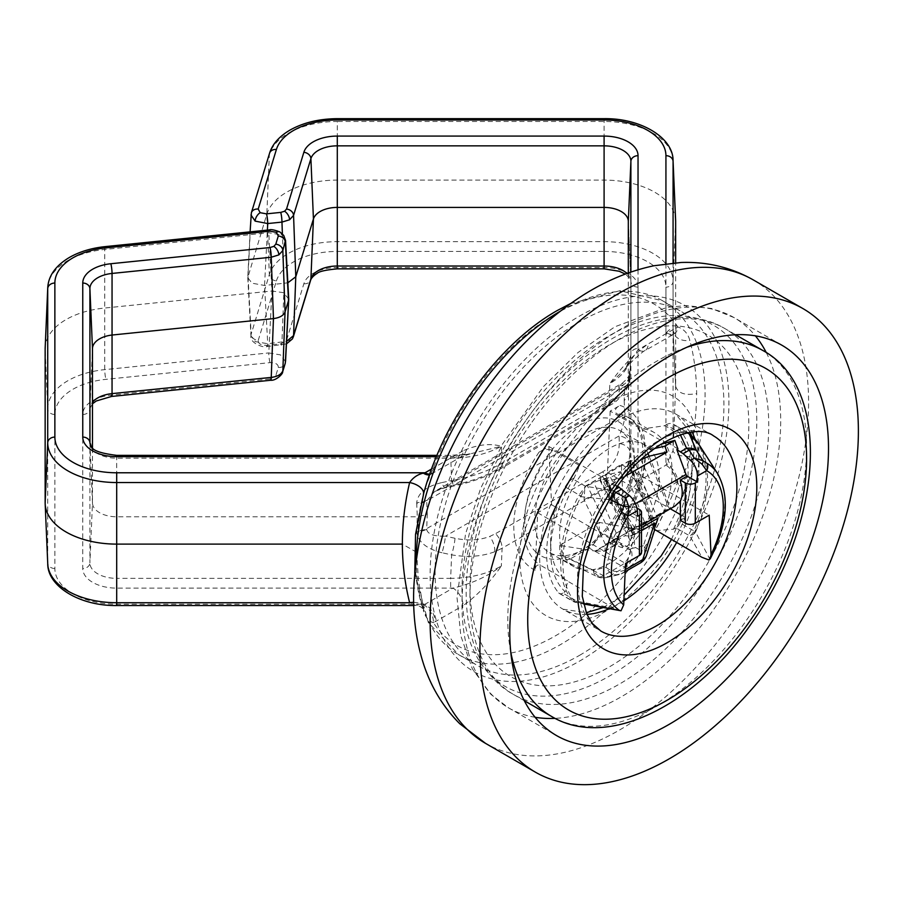 <?xml version="1.0" encoding="UTF-8"?>
<svg xmlns="http://www.w3.org/2000/svg" width="903" height="903" viewBox="0 0 903 903"><rect width="100%" height="100%" fill="white"/><g stroke="black" fill="none" stroke-linecap="round" stroke-linejoin="round"><path stroke-width="0.68" stroke-dasharray="4.51 3.39" d="M621.016 610.789L613.871 608.193L540.468 565.244C537.116 564.307 535.332 565.978 535.14 570.233L537.68 512.757L551.575 504.743L548.866 446.5L539.035 452.177C543.03 449.615 547.602 448.893 552.726 450.021L579.624 465.542L574.184 477.89L572.581 478.804L585.584 486.311L613.25 490.622A14.087 2.664 97.8 0 0 612.144 493.952M579.512 655.364A204.236 117.921 120 0 0 712.941 475.396A204.236 117.921 120 0 0 681.63 311.738A204.236 117.921 120 0 0 579.512 321.852A204.236 117.921 120 0 0 446.093 501.82A204.236 117.921 120 0 0 477.394 665.488A204.236 117.921 120 0 0 579.512 655.364M648.128 498.806A14.313 8.262 -120 0 0 638.003 481.276C632.326 490.995 622.946 498.354 609.875 503.355C621.343 506.527 634.098 505.014 648.128 498.806L677.814 481.604C684.022 473.894 688.03 465.519 689.836 456.5C694.08 434.366 696.36 413.405 696.676 393.618C696.36 373.887 694.08 356.154 689.836 340.442C688.018 333.647 684.011 329.132 677.814 326.909L648.128 343.987C634.098 353.976 621.354 367.182 609.875 383.594C623.567 375.355 630.576 365.534 630.892 354.123A7.156 5.847 0 0 1 638.037 348.479L638.003 349.822A14.313 8.262 -120 0 0 645.148 350.545A14.313 8.262 -120 0 0 645.16 350.533A14.313 8.262 -120 0 0 648.128 343.987M602.583 408.37L607.674 405.165C615.383 399.758 619.232 394.701 619.232 390.006A14.087 13.173 178.6 0 0 629.91 377.635C629.876 384.068 625.068 390.649 615.474 397.399L502.079 463.16C487.959 471.287 471.14 477.089 451.635 480.565A14.087 2.145 78.3 0 0 454.48 485.825A14.087 2.145 78.3 0 0 455.033 484.809C470.689 481.48 484.189 476.603 495.533 470.181L602.583 408.37A14.087 8.127 -120 0 0 606.218 407.795A14.087 8.127 -120 0 0 609.141 401.35L609.875 383.594L624.47 369.801L638.003 349.822L665.929 333.704A14.313 8.262 -120 0 0 673.085 334.415L673.085 334.415A14.313 8.262 -120 0 0 676.042 327.868M442.007 552.76C426.408 548.832 417.976 541.845 416.723 531.777L416.723 530.614A14.087 7.721 2.4 0 0 426.679 528.639L426.667 529.226C427.503 534.136 433.756 536.461 445.416 536.19A14.087 1.941 -77.7 0 1 442.007 552.76L451.635 554.848C467.585 557.602 481.976 556.553 494.833 551.699L502.079 548.268A14.087 8.127 -120 0 0 495.533 533.673L489.708 536.461C479.38 540.355 467.822 540.965 455.033 538.278L445.416 536.19L619.153 435.889C623.104 426.814 624.978 419.602 624.774 414.263A14.087 8.522 -2.5 0 0 628.894 408.111L629.82 444.332A14.087 9.086 -0.7 0 0 619.153 435.889L619.232 443.486A14.087 9.086 -0.7 0 1 629.91 451.918L629.82 444.332M426.667 500.307A14.087 8.522 -177.5 0 1 416.723 502.519C417.976 492.936 426.408 486.277 442.007 482.552A14.087 2.145 78.3 0 0 444.863 487.812L444.863 487.812A14.087 2.145 78.3 0 0 445.416 486.796L434.715 491.446L426.679 500.849L624.774 386.484L622.562 382.996L619.153 386.495A14.087 13.173 178.6 0 0 629.82 374.113C629.651 368.763 629.335 371.099 628.894 381.134A14.087 7.721 2.4 0 1 628.894 381.314L628.319 395.153L628.894 381.134M47.746 287.696A68.978 39.822 180 0 1 67.928 260.515A68.978 39.822 180 0 1 104.725 249.454L268.778 232.748L281.375 234.893L285.517 240.175M288.723 298.882L283.215 292.628L271.95 291.014L268.778 232.748A7.156 1.016 84.2 0 1 269.297 229.904M675.625 220.388A71.551 41.312 0 0 0 604.096 180.092L337.293 180.092A71.551 41.312 0 0 0 286.702 192.192A71.551 41.312 0 0 0 266.825 214.237L247.783 277.605L251.96 283.181L264.556 285.472L287.854 282.797M285.529 361.64L280.427 354.879L268.778 352.926L271.95 291.014L104.274 308.081A71.551 41.312 0 0 0 66.111 319.549A71.551 41.312 0 0 0 45.173 347.745M665.929 263.732L665.929 333.704L666.516 332.71C669.326 329.132 671.516 328.376 673.074 330.442L675.647 386.326L673.074 450.608L665.929 465.158L638.003 481.276L638.037 287.131A33.953 19.595 0 0 0 604.096 267.536L337.293 267.536A33.953 19.595 0 0 0 313.285 273.27A33.953 19.595 0 0 0 303.859 283.734L286.522 340.51L280.72 343.851L266.487 345.307C260.956 345.307 258.19 343.716 258.202 340.521A7.156 5.757 17 0 1 251.158 334.166L250.955 335.916L255.131 341.582L267.728 343.727L286.578 341.357M416.723 530.614L417.299 516.787L427.277 514.405L426.679 500.849A14.087 8.522 -2.5 0 1 416.723 503.626L417.299 516.787L116.701 516.787A24.223 13.985 180 0 1 92.478 503.14A24.223 13.985 180 0 1 92.478 502.802L92.478 447.764M250.966 214.925L251.158 213.988A7.156 5.757 17 0 1 251.361 212.826M266.487 345.307A7.156 1.016 -95.8 0 0 267.209 346.583A7.156 1.016 -95.8 0 0 267.728 343.727L264.556 285.472L267.39 230.096M280.72 343.851A7.156 1.016 -95.8 0 0 281.443 345.127A7.156 1.016 -95.8 0 0 281.962 342.282L284.185 283.474L282.391 233.843M286.522 340.51A7.156 5.757 -163 0 0 293.362 336.751M92.478 503.14L89.916 443.091A26.797 15.475 0 0 0 116.701 458.182L450.653 458.182C470.305 458.058 487.202 454.085 501.346 446.251C489.877 443.091 477.123 444.603 463.092 450.811A14.313 8.262 60 0 1 460.146 457.347A14.313 8.262 60 0 1 452.979 456.658L470.226 453.848L501.346 446.251L502.079 463.16A14.087 8.127 60 0 1 499.167 469.605C486.243 476.886 471.343 482.292 454.48 485.825L444.863 487.812L434.715 491.458L622.562 382.996C631.965 374.734 628.477 372.928 629.357 373.187L628.894 381.314A14.087 7.721 2.4 0 1 624.774 386.484L624.187 400.718L628.319 394.961L628.319 272.966M619.232 443.486C619.119 455.778 613.577 465.248 602.583 471.874A14.087 8.127 60 0 1 609.141 486.457L502.079 548.268L501.346 566.023C487.609 576.486 471.49 583.846 452.979 588.101A14.313 8.262 60 0 1 463.092 605.631C477.123 595.641 489.866 582.435 501.346 566.023C487.202 574.003 470.305 578.123 450.653 578.36L451.635 554.848A14.087 1.941 -77.7 0 0 455.033 538.278M269.997 378.989L110.809 395.187A33.953 19.595 0 0 0 92.704 400.627A33.953 19.595 0 0 0 82.76 414.488L82.76 568.529A33.953 19.595 0 0 0 116.701 588.124L452.979 588.101L425.053 604.22L116.701 604.22A61.833 35.702 180 0 1 54.869 568.529L54.869 414.488A61.833 35.702 180 0 1 72.985 389.249A61.833 35.702 180 0 1 105.967 379.339L270.02 362.634C275.55 362.622 278.316 364.225 278.305 367.419L275.799 375.637L269.997 378.989A7.156 1.016 -95.8 0 0 270.719 380.265M275.799 375.637A7.156 5.757 -163 0 0 282.639 371.878M278.305 367.419A7.156 5.757 -163 0 0 285.145 363.661M270.02 362.634A7.156 1.016 84.2 0 1 268.778 352.926L104.725 369.632A68.978 39.822 0 0 0 67.928 380.694A68.978 39.822 0 0 0 47.724 408.856L47.724 562.885A68.978 39.822 0 0 0 47.746 563.867M638.037 287.131A7.156 5.847 0 0 1 630.892 281.499L630.892 474.301C630.576 485.588 623.567 495.284 609.875 503.355L609.141 486.457C622.81 478.071 629.741 466.558 629.91 451.918L630.892 474.301A7.156 5.847 0 0 0 638.037 479.933M629.82 374.113L630.892 354.123L630.892 272.063M673.074 262.965L673.074 330.442A14.313 10.622 -2.9 0 0 673.085 330.758L675.647 386.54L675.647 262.762M413.732 605.541L425.053 604.22A14.313 8.262 60 0 1 435.178 621.749L463.092 605.631M423.293 604.547A14.313 8.725 63 0 1 433.406 622.709A197.08 113.789 -60 0 0 555.616 635.723A197.08 113.789 -60 0 0 677.814 481.604A14.313 7.766 -122.8 0 0 666.516 464.119M676.042 482.687A14.313 8.262 -120 0 0 665.929 465.158L665.929 287.131A7.156 5.847 180 0 0 673.074 281.499A68.978 39.822 0 0 0 604.096 241.665L337.293 241.665A68.978 39.822 0 0 0 288.52 253.337A68.978 39.822 0 0 0 269.354 274.58L251.158 334.166L247.998 275.912L251.158 213.988L269.354 154.402A68.978 39.822 180 0 1 288.52 133.159A68.978 39.822 180 0 1 337.293 121.487L337.293 251.44L604.096 251.44L604.096 118.665M413.653 602.357A14.313 8.454 164.2 0 1 423.394 607.482L424.196 609.66L419.94 606.353L415.843 605.541L409.623 602.719M463.092 450.811L433.406 468.014A14.313 7.766 57.2 0 1 431.047 474.199A14.313 7.766 57.2 0 1 431.036 474.199A14.313 7.766 57.2 0 1 429.456 474.82M435.178 466.93A14.313 8.262 60 0 1 432.21 473.477L432.21 473.477A14.313 8.262 60 0 1 429.693 474.154M470.226 453.848L460.146 457.347A14.313 8.262 60 0 1 460.135 457.358L431.047 474.199M666.516 332.71A14.313 8.725 -117 0 0 674.191 333.817A14.313 8.725 -117 0 0 674.202 333.805A14.313 8.725 -117 0 0 677.814 326.909A197.08 113.789 -60 0 0 555.616 313.894A197.08 113.789 -60 0 0 433.406 468.014L425.889 485.667M689.836 456.5A14.313 5.486 -177.9 0 1 673.074 450.608L673.074 281.499L675.647 221.404M675.647 386.326C677.972 393.279 684.982 395.706 696.676 393.618M416.667 552.478L418.394 523.288L423.439 494.11A14.313 7.653 15.1 0 1 423.394 494.268C417.818 515.647 415.019 536.303 414.996 556.248L416.667 552.264L418.405 580.155L423.394 607.482A14.313 8.454 164.2 0 1 423.394 607.493A14.313 8.454 164.2 0 1 423.394 610.326C425.324 617.2 428.665 621.32 433.406 622.709L435.178 621.749M416.667 552.264L402.366 544.114M414.996 556.248C415.019 575.821 417.818 593.847 423.394 610.326M624.47 369.79C629.03 363.356 644.313 349.992 645.148 350.545L674.597 333.738L673.085 330.758A14.313 10.622 -2.9 0 0 689.836 340.442M599.411 522.431L559.612 545.412L595.043 551.033L633.804 528.65L599.411 522.431L599.095 531.325C598.271 538.481 594.964 544.058 589.151 548.065L621.016 565.56A14.087 8.127 -120 0 0 626.219 566.497L638.872 563.562A14.087 8.127 -120 0 0 640.204 563.043M625.248 569.725A14.087 8.127 60 0 1 622.754 573.123A14.087 8.127 60 0 1 621.422 573.642L608.769 576.565A14.087 8.127 60 0 1 603.565 575.629L569.872 559.194L589.151 548.065M569.872 559.194L563.133 560.052L559.939 553.934L593.406 570.256L606.06 567.332L613.397 539.994L587.311 485.656L586.216 485.904L584.896 486.424L584.083 499.777L605.394 544.464L604.987 551.146L595.043 551.033M559.612 545.412L559.939 553.934M610.168 411.113L607.448 472.483L621.343 464.458L623.883 518.988L624.605 515.274L628.522 514.417L655.409 529.937A85.92 49.609 120 0 0 654.348 432.605A85.92 49.609 120 0 0 643.15 428.869L616.252 413.348C614.311 410.38 615.553 407.75 620 405.436L610.168 411.113L665.488 443.057M660.624 444.344L646.65 450.349L647.959 453.487M661.165 444.107L679.191 485.927L673.232 506.899L630.531 531.562L620.914 519.575L600.168 479.324L602.357 475.926L620.587 471.705L610.631 477.461L600.168 479.324M649.076 456.196L670.602 508.107L669.202 508.434L647.451 456.579M654.359 448.565L646.65 450.349M677.95 448.96L666.945 442.21M610.631 477.461L614.424 485.645L602.73 479.29M602.357 475.926L630.96 530.998L629.662 531.291L669.304 508.412M603.622 481.875L629.549 531.325L631.513 529.993L605.992 479.786L603.622 481.875L623.205 477.348L625.305 476.141M623.205 477.348L620.587 471.705M614.424 485.645L615.541 485.001L627.709 511.956L634.448 508.062A28.174 16.265 -120 0 1 634.448 527.521L634.448 546.834L639.426 549.701A7.043 4.063 180 0 1 641.491 552.58M633.804 528.65L595.856 551.112M584.083 499.777L626.896 475.057L644.471 521.9L643.568 528.865L634.606 528.752M626.896 475.057L628.702 461.128L630.034 460.598L586.216 485.904M654.98 527.126L652.666 517.317L631.129 460.349L630.034 460.598M613.397 539.994C615.699 544.599 618.815 547.162 622.743 547.681C627.303 546.744 629.842 544.486 630.362 540.92L630.813 539.215L634.685 534.576L641.491 530.648M605.992 479.786A7.043 0.993 -24.2 0 0 606.387 479.143A7.043 0.993 -24.2 0 0 604.942 479.166L599.931 480.317A7.043 0.993 -24.2 0 0 593.914 482.574L587.311 485.656M631.129 460.349L628.77 462.449A7.043 0.993 -24.2 0 0 628.364 463.07A7.043 0.993 -24.2 0 0 629.809 463.07L634.82 461.907A7.043 0.993 -24.2 0 0 640.848 459.661L640.893 459.627M632.405 528.865L630.7 524.88L624.989 535.739L630.283 536.021A7.043 4.063 -120 0 0 631.75 535.693A7.043 4.063 -120 0 0 632.405 528.865L644.471 521.9M615.767 533.504L610.044 544.362L615.349 544.644A7.043 4.063 -120 0 0 616.805 544.317A7.043 4.063 -120 0 0 617.46 537.499L615.767 533.504L630.7 524.88M610.044 544.362L624.989 535.739M658.027 518.141L665.195 510.534L631.118 530.208L632.585 532.838L630.813 539.215M631.513 529.993L632.506 529.926L606.387 479.143M640.848 459.661L664.269 511.087L669.202 508.434M680.354 501.007L686.844 483.41L679.191 485.927M686.709 476.4L687.093 477.664L680.354 481.559M620.914 519.575L627.957 517.396L634.448 527.521M634.346 527.578L631.919 530.93L630.531 531.562M673.232 506.899L674.947 506.086M687.093 477.664L687.16 476.141M637.597 516.256L627.641 510.511L634.448 506.572L634.448 508.062M627.641 510.511L627.709 511.956M607.448 472.483L670.308 508.773M680.354 514.575L685.332 517.442L686.844 483.41M680.377 434.794L679.124 432.311L666.121 424.805L664.529 425.731L643.15 428.869M627.957 517.396L629.459 549.701L634.448 546.834M551.575 504.743L629.459 549.701M548.866 446.5L604.186 478.443M615.541 485.001L617.539 486.153M680.004 522.893A102.818 59.361 120 0 0 673.548 424.354L687.759 432.593A7.043 5.734 126 0 1 688.03 432.763A7.043 4.989 124.5 0 0 687.759 432.571A102.818 59.361 -60 0 1 693.978 530.953L680.004 522.893A7.043 4.063 -60 0 1 675.85 527.871L689.824 535.93L701.97 557.32M708.979 560.007L709.34 558.189L695.536 531.98A7.043 5.429 -30.9 0 1 689.824 535.93A7.043 4.063 120 0 0 693.978 530.953A7.043 1.151 23.3 0 1 695.536 531.98A102.31 59.067 120 0 0 698.866 444.344M687.759 432.571L687.488 432.402A7.043 4.989 124.5 0 1 687.759 432.571L688.176 432.864M687.488 432.402L679.124 432.311L688.808 433.677M655.77 530.648L673.491 529.226L675.85 527.871M680.354 520.32L685.332 517.442M621.343 464.458L709.194 515.173M673.491 529.226A97.185 56.11 120 0 0 664.529 425.731M666.121 424.805A14.087 8.127 -60 0 1 673.164 424.105A14.087 8.127 -60 0 1 673.548 424.354M537.68 512.757L625.531 563.472M579.624 465.542A85.92 49.609 120 0 0 550.627 542.082A85.92 49.609 120 0 0 567.355 580.776M581.318 495.736L585.584 486.311L579.105 494.979L565.165 486.931A102.818 59.361 120 0 0 558.697 592.921L572.671 600.992A102.818 59.361 -60 0 1 578.879 495.465L581.318 495.736L581.024 496.661L578.879 495.465M565.165 486.931A14.087 8.127 -60 0 1 572.581 478.804M574.184 477.89A97.185 56.11 120 0 0 550.627 551.281A97.185 56.11 120 0 0 565.21 591.747L567.671 581.509M613.871 608.193L576.825 601.172L562.851 593.102L565.21 591.747M562.851 593.102A7.043 4.063 -60 0 1 559.329 593.452A7.043 4.063 -60 0 1 558.697 592.921M608.577 499.596L581.024 496.661A102.31 59.067 120 0 0 574.85 601.658L583.451 603.418M634.448 506.572L636.965 508.039M576.825 601.172A7.043 1.885 -78.7 0 1 575.448 602.324A7.043 1.885 -78.7 0 1 574.85 601.658A7.043 5.632 -40.5 0 1 572.671 600.992A7.043 4.063 120 0 0 573.303 601.522A7.043 4.063 120 0 0 576.825 601.172M652.666 517.317L643.41 545.773A14.087 9.82 -162 0 1 646.548 555.21M625.158 571.723L622.754 573.123A14.087 14.087 0 0 1 618.882 574.647L606.229 577.57A14.087 11.321 -103 0 0 608.769 576.565L626.219 566.497A14.087 11.321 -103 0 0 630.745 548.697L643.41 545.773A14.087 11.321 -103 0 1 638.872 563.562L621.422 573.642A14.087 11.321 -103 0 1 618.882 574.647A14.087 11.321 -103 0 1 606.06 567.332A14.087 10.351 -165 0 0 625.248 569.68M606.229 577.57A14.087 11.321 -103 0 1 593.406 570.256A14.087 8.319 -64 0 0 596.872 576.509A14.087 14.087 0 0 0 606.229 577.57M535.468 551.643A77.466 44.732 120 0 0 579.512 551.857A77.466 44.732 120 0 0 634.29 456.986A77.466 44.732 120 0 0 623.567 425.573A77.466 44.732 120 0 0 546.947 456.546A77.466 44.732 120 0 0 535.468 551.643M624.537 434.185A70.423 40.658 -60 0 1 634.29 462.731A70.423 40.658 -60 0 1 584.489 548.99A70.423 40.658 -60 0 1 549.284 552.478A70.423 40.658 -60 0 1 544.453 548.787A70.423 40.658 -60 0 1 551.993 466.682A70.423 40.658 -60 0 1 619.706 430.494A70.423 40.658 -60 0 1 624.537 434.185M569.353 563.167A70.423 40.658 120 0 0 574.184 566.847A70.423 40.658 120 0 0 641.898 530.671A70.423 40.658 120 0 0 649.438 448.554A70.423 40.658 120 0 0 644.607 444.863A70.423 40.658 120 0 0 576.893 481.051A70.423 40.658 120 0 0 569.353 563.167M552.726 450.021A85.92 49.609 120 0 0 523.74 526.562A85.92 49.609 120 0 0 540.468 565.244M535.14 570.233A92.964 53.672 -60 0 1 513.784 526.562A92.964 53.672 -60 0 1 539.035 452.177M416.26 560.041A204.236 117.921 120 0 0 458.555 654.607A204.236 117.921 120 0 0 560.673 644.494A204.236 117.921 120 0 0 694.091 464.514A204.236 117.921 120 0 0 662.791 300.857A204.236 117.921 120 0 0 560.673 310.971A204.236 117.921 120 0 0 559.747 311.512M615.474 397.399A14.087 9.538 55.3 0 1 612.29 403.968L612.29 403.968A14.087 9.538 55.3 0 1 607.674 405.165M494.833 551.699A14.087 7.359 -111.3 0 0 489.708 536.461M258.202 340.521L276.397 280.935A7.156 5.757 17 0 1 269.354 274.58L266.825 214.237L269.354 154.402A7.156 5.757 17 0 1 269.557 153.239M279.896 231.969A7.156 4.131 -60 0 1 281.375 234.893M54.869 414.488A7.156 5.847 0 0 1 47.724 408.856L45.15 348.761M82.76 414.488A7.156 5.847 180 0 0 89.905 408.856A26.797 15.475 180 0 1 89.916 408.472A26.797 15.475 180 0 1 92.478 402.241M426.667 529.226A14.087 7.721 177.6 0 1 416.723 531.777M303.859 283.734A7.156 5.757 -163 0 0 310.7 279.975M276.397 280.935A61.833 35.702 180 0 1 293.577 261.893A61.833 35.702 180 0 1 337.293 251.44M105.245 246.609A7.156 1.016 84.2 0 0 104.725 249.454L104.725 369.632A7.156 1.016 84.2 0 0 105.967 379.339M89.939 443.35L92.478 502.802L89.905 562.885L89.905 408.856L92.478 348.761M624.187 400.718L624.774 414.263L426.679 528.639L427.277 514.405M337.293 267.536L337.293 268.846M604.096 267.536L604.096 268.846M626.975 273.451A26.797 15.475 180 0 1 630.881 281.115A26.797 15.475 180 0 1 630.892 281.499L628.319 221.404M628.894 408.111L628.319 394.961M116.701 455.36L116.701 578.36A26.797 15.475 180 0 1 89.905 562.885A7.156 5.847 180 0 1 82.76 568.529M116.701 588.124L116.701 578.36L450.653 578.36L450.653 588.124M110.809 395.187A7.156 1.016 -95.8 0 0 111.532 396.462M54.869 568.529A7.156 5.847 0 0 1 47.724 562.885L45.15 502.802M442.007 482.552L451.635 480.565L450.653 455.36L450.653 456.67L436.409 456.67M416.723 503.626L416.723 502.519M619.232 390.006L619.153 386.495L445.416 486.796L455.033 484.809M638.037 269.771L638.037 348.479M673.051 160.339A68.978 39.822 180 0 0 604.096 121.487L337.293 121.487L337.293 118.665M604.096 251.44A61.833 35.702 180 0 1 665.929 287.131M602.583 471.874L495.533 533.673M116.701 604.22L116.701 605.541M431.544 469.029L452.979 456.658L450.653 456.67M629.899 378.312C630.542 379.926 629.041 384.238 625.429 391.259C619.074 398.799 614.695 403.043 612.29 403.968L499.167 469.605A14.087 8.127 60 0 1 495.533 470.181M629.91 377.635L630.892 354.123M620 405.436A92.964 53.672 -60 0 1 623.883 518.988M626.434 508.886L635.464 503.682M563.133 560.052L596.872 576.509A14.087 8.319 -64 0 0 603.565 575.629L621.016 565.56A14.087 8.77 -61.2 0 0 630.745 548.697L599.095 531.325M634.685 534.576L627.19 562.524M622.743 547.681L593.914 482.574M605.394 544.464L617.46 537.499M603.52 551.462L615.349 544.644M630.283 536.021L642.112 529.192M654.641 528.413L628.77 462.449M655.149 526.607L629.809 463.07M657.768 519.451L634.82 461.907M641.491 527.691L632.585 532.838M632.495 534.034L604.942 479.166M630.362 540.92L599.931 480.317M614.04 491.119A14.087 8.127 -120 0 0 613.25 490.622L615.135 489.528M717.558 473.556A85.65 49.451 -60 0 1 709.34 558.189M628.522 514.417A85.92 49.609 120 0 0 627.45 417.073A85.92 49.609 120 0 0 616.252 413.348M639.426 509.45L639.426 549.701M727.92 336.243A208.458 120.359 -60 0 1 697.026 592.131A208.458 120.359 -60 0 1 490.86 675.478A208.458 120.359 -60 0 1 521.765 419.59A208.458 120.359 -60 0 1 727.92 336.243M535.129 717.287A225.366 130.111 -60 0 1 508.66 707.929A225.366 130.111 -60 0 1 493.207 696.134A225.366 130.111 -60 0 1 517.351 433.384A225.366 130.111 -60 0 1 734.026 317.585A225.366 130.111 -60 0 1 749.49 329.392A225.366 130.111 -60 0 1 755.371 335.826M766.286 352.588A225.366 130.111 -60 0 1 734.026 577.818A225.366 130.111 -60 0 1 555.108 718.359M753.158 279.84A267.615 154.515 -60 0 1 771.523 293.859A267.615 154.515 -60 0 1 742.853 605.879A267.615 154.515 -60 0 1 485.543 743.372M459.379 660.522A211.279 121.984 -60 0 1 490.701 401.169A211.279 121.984 -60 0 1 699.644 316.693A211.279 121.984 -60 0 1 668.333 576.046A211.279 121.984 -60 0 1 459.379 660.522M530.535 424.173A211.279 121.984 120 0 0 513.717 694.588A211.279 121.984 120 0 0 708.166 599.05A211.279 121.984 120 0 0 724.996 328.636A211.279 121.984 120 0 0 530.535 424.173M692.285 587.469A197.193 113.846 -60 0 1 497.271 666.312A197.193 113.846 -60 0 1 526.494 424.252A197.193 113.846 -60 0 1 721.52 345.409A197.193 113.846 -60 0 1 692.285 587.469M556.101 453.396A126.77 73.188 120 0 0 537.319 609.006A126.77 73.188 120 0 0 662.678 558.325A126.77 73.188 120 0 0 681.472 402.715A126.77 73.188 120 0 0 556.101 453.396M623.871 600.856A112.683 65.061 -60 0 1 609.141 608.757M586.905 614.379A112.683 65.061 -60 0 1 563.009 609.198A112.683 65.061 -60 0 1 571.983 464.977A112.683 65.061 -60 0 1 675.692 414.025A112.683 65.061 -60 0 1 692.127 432.131M762.843 350.488A211.279 121.984 -60 0 1 746.013 620.903A211.279 121.984 -60 0 1 551.564 716.44M510.793 652.305A211.279 121.984 -60 0 1 568.382 446.026A211.279 121.984 -60 0 1 686.912 347.237M690.332 432.368L675.692 414.025L713.539 435.878A112.683 65.061 120 0 0 609.83 486.83A112.683 65.061 120 0 0 600.856 631.05L563.009 609.198L586.216 612.708M695.062 439.23A112.683 65.061 -60 0 1 676.55 542.647M570.346 303.668L619.909 290.71L662.791 300.857L681.63 311.738M92.478 403.799L89.916 408.472L92.478 348.423M247.783 277.605L250.955 335.916M250.097 231.857L247.783 277.097M286.454 343.885L267.209 346.583C263.879 348.321 249.397 342.993 250.966 335.86L250.966 335.86M628.307 221.066L630.881 281.115L629.854 278.271L625.271 274.083M436.962 455.36L450.653 455.36L470.147 453.859M630.87 355.116L626.106 367.724L624.515 369.745M425.866 485.803C429.241 476.265 430.968 472.404 431.036 474.199M423.879 492.519L423.439 494.11M414.759 573.145L428.327 622.539L458.555 654.607L477.394 665.488M584.896 486.424L628.702 461.128M604.987 551.146L616.805 544.317M631.75 535.693L643.568 528.865M628.364 463.07L654.438 530.456M631.919 530.93L641.491 525.411M673.164 424.105L687.059 432.131M624.605 515.274C650.476 473.048 646.616 424.557 627.45 417.073L654.348 432.605M550.627 542.082L550.627 551.281M559.329 593.452L573.303 601.522A7.043 7.043 0 0 0 575.448 602.324L583.564 603.938M634.29 462.731L634.29 456.986M584.489 548.99L579.512 551.857M574.184 566.847L549.284 552.478M781.829 345.194L734.026 317.585L711.575 308.499L686.777 305.564L667.204 307.325L614.808 326.818L577.931 352.588L543.358 386.687L502.599 443.915L480.712 488.297L465.553 533.808L457.042 597.809L460.835 635.893L472.314 668.773L490.961 694.43L508.66 707.929L556.474 735.539M644.607 444.863L619.706 430.494M524.304 700.694L513.717 694.588C443.734 656.876 453.983 520.309 524.914 421.938C581.171 339.686 669.033 295.078 724.996 328.636L735.584 334.753M603.023 607.64L624.131 595.077M671.392 539.667L688.673 499.359L694.294 448.926L691.461 435.539"/><path stroke-width="1.35" d="M630.892 272.063L630.892 161.321A26.797 15.475 0 0 0 604.096 145.846L337.293 145.846A26.797 15.475 0 0 0 318.341 150.383A26.797 15.475 0 0 0 310.903 158.635L293.565 215.411L289.592 219.768L281.962 222.104L267.728 223.56L255.131 221.111L250.966 214.925M267.39 230.096L267.728 223.56A7.156 1.016 -95.8 0 0 266.487 213.853L280.72 212.397L284.535 211.257L286.522 209.056L303.859 152.28A33.953 19.595 180 0 1 313.285 141.827A33.953 19.595 180 0 1 337.293 136.082L604.096 136.082A33.953 19.595 180 0 1 638.037 155.677L638.037 269.771M287.854 282.797L295.778 276.781L293.565 215.411A7.156 5.757 -163 0 0 286.522 209.056M285.517 240.175L282.831 250.537L278.858 254.894L271.239 257.231A7.156 1.016 -95.8 0 0 269.997 247.535L273.812 246.384L275.799 244.182L278.305 235.965L276.318 232.331L270.02 231.179L105.967 247.885A61.833 35.702 0 0 0 72.985 257.795A61.833 35.702 0 0 0 54.869 283.034L54.869 437.075A61.833 35.702 0 0 0 116.701 472.777L425.053 472.777L431.544 469.029M92.478 447.764L92.478 348.761A24.223 13.985 180 0 1 92.478 348.423A24.223 13.985 180 0 1 99.567 338.873A24.223 13.985 180 0 1 112.491 334.99L273.451 318.601C279.727 317.766 283.587 315.531 285.055 311.907L282.831 250.537A7.156 5.757 -163 0 0 275.799 244.182M276.318 232.331A7.156 4.131 -60 0 1 279.896 231.969C274.354 229.87 270.81 229.181 269.297 229.904A7.156 1.016 84.2 0 1 270.02 231.179M286.578 341.357L293.565 335.589L295.778 276.781L313.431 218.977A24.223 13.985 180 0 1 320.159 211.516A24.223 13.985 180 0 1 337.293 207.419L604.096 207.419A24.223 13.985 180 0 1 628.307 221.066A24.223 13.985 180 0 1 628.319 221.404L628.319 272.966M92.478 403.799L96.271 400.988L111.532 396.462L270.719 380.265A7.156 1.016 -95.8 0 0 271.239 377.409C277.503 376.63 281.375 374.395 282.831 370.715L285.145 363.661A7.156 5.757 -163 0 0 285.348 362.498L288.723 298.882L285.551 240.57L283.756 235.469L279.896 231.969M270.719 380.265C276.126 380.795 283.226 373.628 282.639 371.878L282.639 371.878A7.156 5.757 -163 0 0 282.831 370.715L285.055 311.907L288.508 300.575L285.348 242.32A7.156 5.757 -163 0 0 278.305 235.965M570.346 303.668L557.095 310.621C500.996 342.271 447.414 413.935 425.9 485.667L423.439 494.11A14.313 7.653 15.1 0 0 409.623 482.541L116.701 482.541A68.978 39.822 180 0 1 47.724 442.707L47.724 288.678A68.978 39.822 180 0 1 47.746 287.696L45.173 347.745A71.551 41.312 0 0 0 45.15 348.761L45.15 502.802A71.551 41.312 0 0 0 45.173 503.818A71.551 41.312 0 0 0 116.701 544.114L402.366 544.114C402.411 523.379 404.837 502.858 409.623 482.541C413.021 477.619 417.581 474.481 423.293 473.127L425.053 472.777A14.313 8.262 60 0 0 429.693 474.154M286.454 343.885L292.38 338.952L293.362 336.751A7.156 5.757 -163 0 0 293.565 335.589L310.903 278.813A26.797 15.475 180 0 1 318.341 270.561A26.797 15.475 180 0 1 337.293 266.024L604.096 266.024A26.797 15.475 180 0 1 626.975 273.451M282.391 233.843L281.962 222.104A7.156 1.016 -95.8 0 0 280.72 212.397M250.097 231.857L251.361 212.826A7.156 5.757 17 0 1 258.202 209.067L260.188 212.702L266.487 213.853M675.647 262.762L675.647 221.404A71.551 41.312 0 0 0 675.625 220.388L673.051 160.339A68.978 39.822 180 0 1 673.074 161.321A7.156 5.847 180 0 0 665.929 155.677A61.833 35.702 0 0 0 604.096 119.986L337.293 119.986A61.833 35.702 0 0 0 293.577 130.438A61.833 35.702 0 0 0 276.397 149.48L258.202 209.067M116.701 472.777L116.701 602.719A68.978 39.822 0 0 1 47.746 563.867C47.622 586.419 79.87 606.094 116.701 605.541L116.701 602.719L409.623 602.719C404.837 583.383 402.411 563.844 402.366 544.114M429.456 474.82A14.313 7.766 57.2 0 1 423.293 473.127M409.623 602.719A14.313 8.454 164.2 0 1 413.653 602.357M423.879 492.519L423.394 494.268M686.709 476.4L676.844 449.604L677.95 448.96L674.846 440.382L660.624 444.344M647.959 453.487L649.076 456.196L640.893 459.627M674.846 440.382L664.879 446.138L654.359 448.565M664.879 446.138L667.035 452.053L649.076 456.196M625.305 476.141L667.035 452.053M654.438 530.456L646.548 555.21A14.087 9.82 -162 0 1 642.722 559.6L654.607 523.074L655.725 524.835L654.98 527.126M654.698 530.185L654.641 528.413M655.725 524.835L658.027 518.141L641.491 527.691M697.387 476.005L697.127 481.886L695.299 482.947A7.043 4.063 180 0 1 685.332 482.947L680.354 480.069L680.354 481.559A28.174 16.265 60 0 1 680.354 501.007L680.354 520.32L685.332 523.198A7.043 4.063 180 0 0 695.299 523.198L709.194 515.173L711.022 554.51A79.125 45.681 120 0 0 706.654 470.655L697.387 476.005C697.319 470.079 695.028 464.853 690.502 460.349L683.12 453.645L676.844 449.604M641.491 525.411L674.947 506.086L680.354 501.086M680.354 480.069L687.16 476.141L697.127 481.886M670.308 508.773L680.354 514.575M687.759 432.571L698.866 444.344A102.31 59.067 120 0 0 689.361 434.117L688.808 433.677A7.043 4.989 124.5 0 0 688.018 432.774A7.043 5.734 126 0 1 688.176 432.864A7.043 5.734 126 0 1 689.361 434.117L696.405 450.416A14.087 11.186 157.6 0 0 686.585 448.283L680.377 434.794M617.539 486.153L629.447 495.589C634.132 500.014 636.762 505.037 637.337 510.669L637.597 516.256L639.426 515.207L639.426 555.458L625.531 563.472L623.691 604.92L621.016 610.789L583.564 603.938M690.502 460.349L694.328 458.137L702.997 460.665L696.405 450.416A14.087 7.834 147 0 0 689.158 450.157L683.12 453.645M702.15 464.311L706.654 470.655A7.043 5.745 119.3 0 0 706.789 463.194L702.997 460.665A7.043 2.822 128.9 0 1 702.15 464.311L694.328 458.137L689.158 450.157A14.087 8.127 60 0 0 686.585 448.283L680.569 451.76M655.409 529.937L701.97 557.32L708.979 560.007L710.322 558.697L711.022 554.51M636.965 508.039L639.426 509.45A7.043 4.063 180 0 1 641.491 512.328L641.491 552.58A7.043 4.063 180 0 1 639.426 555.458M612.144 493.952A14.087 2.664 97.8 0 0 610.902 499.777L608.577 499.596M641.491 512.328A7.043 4.063 180 0 1 639.426 515.207M621.862 489.02L615.823 492.496L625.632 497.801L628.781 506.673L628.07 516.031L621.715 512.306L623.612 506.493L610.902 499.777A14.087 3.183 118.4 0 1 615.823 492.496A14.087 8.127 -120 0 0 614.04 491.119M583.451 603.418L621.016 610.789M629.447 495.589L625.632 497.801L623.612 506.493A7.043 1.253 -0.3 0 1 628.781 506.673M627.19 562.524L625.271 569.68A14.087 10.351 -165 0 1 625.248 569.68L642.722 559.6A14.087 8.127 -120 0 1 640.204 563.043A14.087 14.087 0 0 0 646.548 555.21M797.293 356.99A225.366 130.111 -60 0 1 773.149 619.74A225.366 130.111 -60 0 1 556.474 735.539A225.366 130.111 -60 0 1 541.01 723.732A225.366 130.111 -60 0 1 565.154 460.981A225.366 130.111 -60 0 1 781.829 345.194A225.366 130.111 -60 0 1 797.293 356.99M516.99 758.114A267.615 154.515 -60 0 1 545.66 446.093A267.615 154.515 -60 0 1 802.959 308.589A267.615 154.515 -60 0 1 821.312 322.608A267.615 154.515 -60 0 1 792.653 634.628A267.615 154.515 -60 0 1 535.344 772.133A267.615 154.515 -60 0 1 516.99 758.114M337.293 119.986L337.293 118.665C319.064 118.812 303.295 122.616 289.998 130.088C279.219 136.421 272.401 144.141 269.557 153.239A7.156 5.757 17 0 1 276.397 149.48M260.188 212.702A7.156 4.131 120 0 0 255.131 221.111M284.535 211.257A7.156 4.131 60 0 1 289.592 219.768M337.293 136.082L337.293 268.846C325.396 269.963 318.578 271.555 316.863 273.632C317.754 272.887 311.998 276.363 310.7 279.975A7.156 5.757 -163 0 0 310.903 278.813L313.431 218.977L310.903 158.635A7.156 5.757 -163 0 0 303.859 152.28M110.809 263.732A7.156 1.016 -95.8 0 1 112.051 273.44L112.051 393.618L271.239 377.409L273.451 318.601L271.239 257.231L112.051 273.44A26.797 15.475 0 0 0 97.75 277.74A26.797 15.475 0 0 0 89.905 288.678A7.156 5.847 180 0 0 82.76 283.034A33.953 19.595 180 0 1 92.704 269.184A33.953 19.595 180 0 1 110.809 263.732L269.997 247.535M273.812 246.384A7.156 4.131 60 0 1 278.858 254.894M45.15 348.761L47.724 288.678A7.156 5.847 0 0 1 54.869 283.034M92.478 402.241A26.797 15.475 180 0 1 97.75 397.918A26.797 15.475 180 0 1 112.051 393.618A7.156 1.016 -95.8 0 1 111.532 396.462M604.096 136.082L604.096 268.846L337.293 268.846M89.939 443.35L89.905 288.678L92.478 348.761M54.869 437.075A7.156 5.847 0 0 0 47.724 442.707L45.15 502.802M47.746 287.696C48.446 275.754 55.67 265.674 69.407 257.445C79.543 251.666 91.485 248.054 105.245 246.609A7.156 1.016 84.2 0 1 105.967 247.885M436.409 456.67L116.701 456.67L116.701 455.36C86.485 451.647 92.501 445.529 89.916 443.091A26.797 15.475 0 0 1 89.905 442.707A7.156 5.847 180 0 0 82.76 437.075L82.76 283.034M116.701 456.67A33.953 19.595 180 0 1 82.76 437.075M638.037 155.677A7.156 5.847 0 0 0 630.892 161.321L628.319 221.404M337.293 118.665L604.096 118.665L604.096 119.986M665.929 263.732L665.929 155.677M673.074 262.965L673.074 161.321L675.647 221.404M559.747 311.512A204.236 117.921 120 0 0 416.26 560.041M635.464 503.682L686.054 474.47M641.491 530.648L654.607 523.074M615.135 489.528L619.266 487.146M706.789 463.194A85.65 49.451 -60 0 1 717.558 473.556L698.866 444.344M685.332 482.947L685.332 523.198M695.299 482.947L695.299 523.198M637.337 510.669L628.07 516.031A79.125 45.681 120 0 0 623.691 604.92M619.165 610.247A85.65 49.451 -60 0 1 621.715 512.306M755.371 335.826A225.366 130.111 -60 0 1 766.286 352.588M555.108 718.359A225.366 130.111 -60 0 1 535.129 717.287M467.19 729.364A267.615 154.515 -60 0 1 495.86 417.344A267.615 154.515 -60 0 1 753.158 279.84C730.945 267.311 706.88 261.531 680.941 262.491L653.93 265.753C629.662 270.889 606.048 280.698 583.09 295.179C536.359 325.249 497.124 367.397 465.395 421.633C433.53 477.01 416.317 532.905 413.755 589.287C412.863 614.39 415.719 638.003 422.333 660.116C429.738 684.869 442.188 706.056 459.695 723.675L485.543 743.372A267.615 154.515 -60 0 1 467.19 729.364M676.55 542.647A112.683 65.061 -60 0 1 666.719 558.246A112.683 65.061 -60 0 1 623.871 600.856M609.141 608.757A112.683 65.061 -60 0 1 586.905 614.379M584.264 457.607A197.193 113.846 120 0 0 555.04 699.667A197.193 113.846 120 0 0 750.054 620.824A197.193 113.846 120 0 0 779.278 378.763A197.193 113.846 120 0 0 584.264 457.607M524.304 700.694L551.564 716.44A211.279 121.984 -60 0 1 510.793 652.305M600.856 631.05A112.683 65.061 120 0 0 704.566 580.098A112.683 65.061 120 0 0 713.539 435.878C696.416 422.209 647.722 440.912 615.462 489.065L594.953 526.065L583.519 564.24L582.277 596.285L586.657 613.78L592.086 623.284L600.856 631.05M720.447 591.679A126.77 73.188 -60 0 1 595.077 642.36A126.77 73.188 -60 0 1 613.871 486.751A126.77 73.188 -60 0 1 739.241 436.059A126.77 73.188 -60 0 1 720.447 591.679M692.127 432.131A112.683 65.061 -60 0 1 695.062 439.23M686.912 347.237A211.279 121.984 -60 0 1 762.843 350.488L735.584 334.753M288.723 299.39L285.551 361.347M293.362 336.751L310.7 279.975M625.271 274.083L619.255 271.261L604.096 268.846M282.639 371.878L285.145 363.661M105.245 246.609L269.297 229.904M116.701 455.36L436.962 455.36M251.361 212.826L269.557 153.239M47.746 563.867L45.173 503.818M604.096 118.665C640.927 118.112 673.175 137.787 673.051 160.339M116.701 605.541L413.732 605.541M425.866 485.803L426.035 485.227M423.868 492.553L415.549 534.305L414.759 573.145M625.158 571.723L640.204 563.043M717.558 473.556C729.884 496.007 727.468 524.383 710.322 558.697M802.959 308.589L753.158 279.84M535.344 772.133L485.543 743.372M586.216 612.708L603.023 607.64M624.131 595.077L661.098 556L671.392 539.667M551.564 716.44C607.516 749.998 695.389 705.378 751.646 623.138C822.565 524.767 832.826 388.188 762.843 350.488M691.461 435.539L690.332 432.368"/></g></svg>

